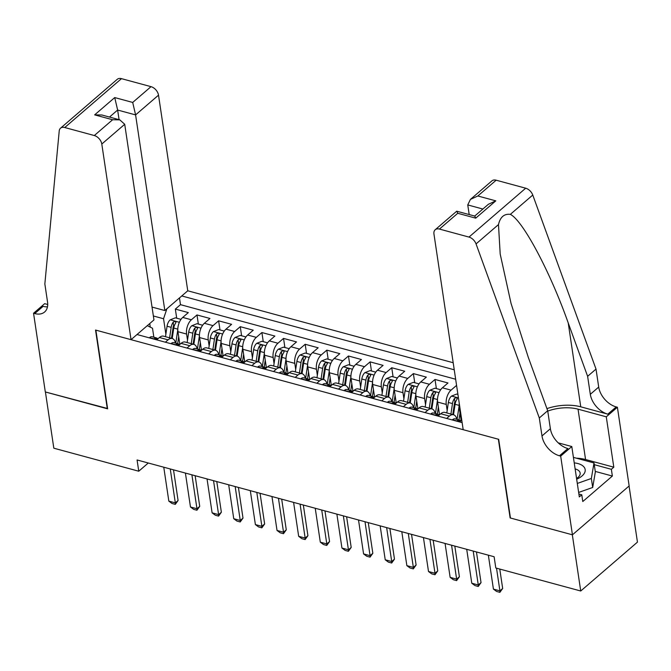 <?xml version="1.0" encoding="UTF-8"?>
<svg xmlns="http://www.w3.org/2000/svg" width="671" height="671" viewBox="0 0 671 671"><rect width="100%" height="100%" fill="white"/><g stroke="black" fill="none" stroke-linecap="round" stroke-linejoin="round"><path stroke-width="1.01" d="M453.185 362.734L187.754 290.795L158.515 95.165L135.592 114.909L117.635 110.044L109.49 117.064M629.062 486.022L637.45 542.126L580.734 591L572.329 534.787L510.119 517.928L498.36 439.22L95.869 330.14L107.637 408.84L45.418 391.981L53.823 448.194L138.754 471.218L148.283 463.007M439.513 414.762L437.618 402.08A10.694 5.821 105.2 0 1 442.399 387.804L447.993 382.982L435.009 379.459L436.376 388.576M417.874 408.899L415.978 396.217A10.694 5.821 105.2 0 1 420.759 381.933L426.353 377.119L413.37 373.596L414.737 382.705M396.234 403.036L394.338 390.346A10.694 5.821 105.2 0 1 399.119 376.07L404.722 371.248L391.738 367.733L393.097 376.842M374.594 397.173L372.699 384.483A10.694 5.821 105.2 0 1 377.488 370.207L383.082 365.385L370.098 361.87L371.457 370.979M352.954 391.31L351.059 378.62A10.694 5.821 105.2 0 1 355.848 364.345L361.443 359.522L348.459 355.999L349.817 365.116M331.315 385.439L329.419 372.757A10.694 5.821 105.2 0 1 334.208 358.473L339.803 353.659L326.819 350.136L328.178 359.245M309.675 379.576L307.779 366.894A10.694 5.821 105.2 0 1 312.569 352.611L318.163 347.788L305.179 344.273L306.538 353.382M288.035 373.713L286.14 361.023A10.694 5.821 105.2 0 1 290.929 346.748L296.523 341.925L283.539 338.41L284.898 347.519M266.395 367.851L264.5 355.16A10.694 5.821 105.2 0 1 269.289 340.885L274.884 336.062L261.9 332.539L263.258 341.656M244.756 361.979L242.86 349.297A10.694 5.821 105.2 0 1 247.649 335.022L253.244 330.199L240.26 326.676L241.619 335.794M223.116 356.116L221.22 343.435A10.694 5.821 105.2 0 1 226.01 329.151L231.604 324.328L218.62 320.813L219.987 329.922M201.476 350.254L199.581 337.563A10.694 5.821 105.2 0 1 204.37 323.288L209.964 318.465L196.98 314.951L198.348 324.059M580.734 591L495.802 567.985L494.116 556.737L137.077 459.97L138.754 471.218M137.01 334.519L462.143 422.638M454.242 369.796L181.774 295.945M187.503 340.105L186.597 334.049A10.694 5.821 -74.8 0 1 191.386 319.773L196.98 314.951M179.845 344.391L177.941 331.7L186.597 334.049M209.142 345.968L208.236 339.912A10.694 5.821 -74.8 0 1 213.026 325.636L218.62 320.813M230.782 351.83L229.876 345.775A10.694 5.821 -74.8 0 1 234.665 331.499L240.26 326.676M252.422 357.693L251.516 351.646A10.694 5.821 -74.8 0 1 256.305 337.362L261.9 332.539M274.062 363.565L273.156 357.509A10.694 5.821 -74.8 0 1 277.945 343.225L283.539 338.41M295.701 369.427L294.795 363.372A10.694 5.821 -74.8 0 1 299.585 349.096L305.179 344.273M317.341 375.29L316.435 369.235A10.694 5.821 -74.8 0 1 321.224 354.959L326.819 350.136M338.981 381.153L338.075 375.097A10.694 5.821 -74.8 0 1 342.864 360.822L348.459 355.999M360.621 387.024L359.715 380.969A10.694 5.821 -74.8 0 1 364.504 366.685L370.098 361.87M382.26 392.887L381.354 386.832A10.694 5.821 -74.8 0 1 386.135 372.556L391.738 367.733M403.9 398.75L402.994 392.694A10.694 5.821 -74.8 0 1 407.775 378.419L413.37 373.596M425.531 404.613L424.634 398.557A10.694 5.821 -74.8 0 1 429.415 384.282L435.009 379.459M447.171 410.476L446.274 404.428A10.694 5.821 -74.8 0 1 451.055 390.145L456.574 385.389M461.153 420.633L459.249 407.943L459.97 408.136M455.651 379.241L180.482 304.659L175.341 309.088L176.708 318.197M177.941 331.7A10.694 5.821 105.2 0 1 182.73 317.425L188.325 312.602L175.341 309.088M459.652 421.958L461.765 420.138M446.668 418.444L449.394 416.087A10.694 5.821 -74.8 0 1 453.537 414.762A10.694 5.821 -74.8 0 1 456.792 419.308M453.537 414.762L444.881 412.422A10.694 5.821 105.2 0 0 440.738 413.747L438.012 416.095M425.028 412.573L427.754 410.224A10.694 5.821 -74.8 0 1 431.898 408.899A10.694 5.821 -74.8 0 1 435.152 413.445M431.898 408.899L423.242 406.551A10.694 5.821 105.2 0 0 419.098 407.876L416.372 410.233M403.388 406.71L406.114 404.361A10.694 5.821 -74.8 0 1 410.258 403.036A10.694 5.821 -74.8 0 1 413.512 407.582M410.258 403.036L401.602 400.688A10.694 5.821 105.2 0 0 397.458 402.013L394.733 404.37M381.749 400.847L384.483 398.499A10.694 5.821 -74.8 0 1 388.618 397.173A10.694 5.821 -74.8 0 1 391.872 401.719M388.618 397.173L379.962 394.825A10.694 5.821 105.2 0 0 375.827 396.15L373.093 398.499M360.109 394.984L362.843 392.627A10.694 5.821 -74.8 0 1 366.978 391.302A10.694 5.821 -74.8 0 1 370.233 395.848M366.978 391.302L358.322 388.962A10.694 5.821 105.2 0 0 354.187 390.287L351.453 392.636M338.469 389.121L341.204 386.764A10.694 5.821 -74.8 0 1 345.339 385.439A10.694 5.821 -74.8 0 1 348.593 389.985M345.339 385.439L336.683 383.091A10.694 5.821 105.2 0 0 332.548 384.416L329.813 386.773M316.829 383.25L319.564 380.902A10.694 5.821 -74.8 0 1 323.699 379.576A10.694 5.821 -74.8 0 1 326.953 384.122M323.699 379.576L315.051 377.228A10.694 5.821 105.2 0 0 310.908 378.553L308.174 380.91M295.19 377.387L297.924 375.039A10.694 5.821 -74.8 0 1 302.067 373.713A10.694 5.821 -74.8 0 1 305.313 378.259M302.067 373.713L293.412 371.365A10.694 5.821 105.2 0 0 289.268 372.69L286.534 375.039M273.55 371.524L276.284 369.167A10.694 5.821 -74.8 0 1 280.428 367.842A10.694 5.821 -74.8 0 1 283.674 372.388M280.428 367.842L271.772 365.502A10.694 5.821 105.2 0 0 267.628 366.827L264.894 369.176M251.91 365.661L254.645 363.305A10.694 5.821 -74.8 0 1 258.788 361.979A10.694 5.821 -74.8 0 1 262.034 366.525M258.788 361.979L250.132 359.639A10.694 5.821 105.2 0 0 245.989 360.964L243.263 363.313M230.279 359.79L233.005 357.442A10.694 5.821 -74.8 0 1 237.148 356.116A10.694 5.821 -74.8 0 1 240.394 360.663M237.148 356.116L228.492 353.768A10.694 5.821 105.2 0 0 224.349 355.093L221.623 357.45M208.639 353.927L211.365 351.579A10.694 5.821 -74.8 0 1 215.508 350.254A10.694 5.821 -74.8 0 1 218.754 354.8M215.508 350.254L206.853 347.905A10.694 5.821 105.2 0 0 202.709 349.23L199.983 351.587M186.999 348.064L189.725 345.716A10.694 5.821 -74.8 0 1 193.869 344.391A10.694 5.821 -74.8 0 1 197.123 348.937M193.869 344.391L185.213 342.042A10.694 5.821 105.2 0 0 181.069 343.367L178.343 345.716M165.36 342.202L168.085 339.845A10.694 5.821 -74.8 0 1 172.229 338.519A10.694 5.821 -74.8 0 1 175.483 343.066M172.229 338.519L163.573 336.179A10.694 5.821 105.2 0 0 159.43 337.505L156.704 339.853M147.293 325.661L152.51 328.253L153.852 337.203M150.27 327.138L149.734 323.556M165.863 334.233L163.548 318.742L153.357 315.974M459.283 403.497A10.694 5.821 105.2 0 0 459.249 407.943M180.482 304.659L179.476 297.932M166.894 308.769L163.548 318.742M496.523 568.178L499.912 590.857L502.671 588.475L499.878 592.35L496.632 591.47L493.42 589.096L488.354 555.177M499.769 569.058L502.671 588.475M493.42 589.096L499.912 590.857L499.878 592.35M576.666 479.169A17.379 9.134 -8.5 0 0 583.653 466.613A17.379 9.134 -8.5 0 0 574.233 462.889M576.565 478.473A11.893 6.257 -8.5 0 0 580.155 473.047A11.893 6.257 -8.5 0 0 579.107 471.017A11.893 6.257 -8.5 0 0 575.131 468.912M573.411 457.379L594.003 462.956L595.345 471.956L592.694 487.473L578.654 492.43M594.003 462.956L591.352 478.473L577.303 483.439M592.694 487.473L591.352 478.473M463.191 429.692L433.961 234.062A8.018 5.242 -130.8 0 1 435.211 229.742A8.018 5.242 -130.8 0 1 439.438 229.071L468.979 237.081L525.695 188.207A8.018 5.242 49.2 0 1 532.766 195.043L596.016 369.084L598.708 387.075A18.713 12.229 -130.8 0 0 616.204 406.92L617.395 407.238L629.155 485.947L572.438 534.812L510.446 518.012L498.679 439.312L463.191 429.692M596.016 369.084L587.62 376.314L568.228 322.952C550.103 271.596 522.759 220.323 510.337 214.368C504.181 213.63 500.231 217.035 498.478 224.592L500.197 254.083L511.025 303.326L528.295 357.358L547.695 410.727L550.379 428.71A18.713 12.229 -130.8 0 0 567.884 448.555L559.488 455.794L560.679 456.112L572.438 534.812M547.695 410.727L539.299 417.958L541.992 435.949A18.713 12.229 -130.8 0 0 559.488 455.794M568.228 322.952L580.759 406.819L607.809 414.15A18.713 12.229 -130.8 0 1 590.312 394.305L587.62 376.314M496.154 180.197L477.836 195.982L470.421 199.413L491.927 180.868A8.018 5.242 49.2 0 1 496.154 180.197L525.695 188.207M498.478 224.592L476.049 243.917L539.299 417.958M576.364 458.176A30.069 15.81 171.5 0 1 585.573 459.534L613.806 467.184L611.356 469.297L594.254 464.668M578.888 494.015L581.774 494.795L582.78 501.539L612.363 476.049L611.356 469.297M581.774 494.795L579.316 496.909L571.793 446.534L560.679 456.112M617.395 407.238L606.282 416.817L578.041 409.167A30.069 15.81 -8.5 0 0 547.746 411.088M613.806 467.184L606.282 416.817M469.197 214.552L467.754 204.932L470.421 199.413M580.759 406.819A34.817 18.31 -8.5 0 0 546.924 408.614M558.23 442.86L571.793 446.534M476.049 243.917A8.018 5.242 -130.8 0 0 468.979 237.081M612.363 476.049L595.269 471.411M477.836 195.982L495.802 200.855L488.379 204.278L474.716 216.054M495.802 200.855L475.722 218.159L474.758 216.062L456.725 211.206L435.211 229.742M475.722 218.159L457.756 213.286L456.792 211.189M152.032 307.075L164.831 310.547L135.592 114.909L132.699 102.445L151.017 86.66L121.476 78.65L64.76 127.524A8.018 5.242 -130.8 0 0 60.533 128.195A8.018 5.242 -130.8 0 0 59.224 130.946L44.848 283.95L47.532 301.933A18.713 12.229 49.2 0 1 44.605 312.007A18.713 12.229 49.2 0 1 34.741 313.575L33.55 313.248L45.309 391.948L107.586 408.513M164.831 310.547L187.754 290.795M107.31 408.756L95.542 330.048L131.038 339.669L101.799 144.039A8.018 5.242 -130.8 0 0 94.301 135.534L64.76 127.524M33.55 313.248L44.663 303.669L47.716 304.5M131.038 339.669L153.953 319.924L124.714 124.286L101.799 144.039M60.533 128.195L117.249 79.321A8.018 5.242 49.2 0 1 121.476 78.65M151.017 86.66A8.018 5.242 49.2 0 1 158.515 95.165M47.473 306.848A18.713 12.229 49.2 0 1 43.129 306.337L34.741 313.575M119.077 119.664L117.635 110.044L114.733 97.572L132.699 102.445M94.301 135.534L112.611 119.748L119.79 119.857L124.714 124.286M112.611 119.748L94.653 114.875L101.833 114.984L119.79 119.857M452.439 420.004L452.531 419.694A7.087 3.858 -74.8 0 1 455.198 418.88L459.308 419.996A7.087 3.858 105.2 0 0 457.832 420.096L457.513 420.474M457.957 420.902L457.832 420.096C457.463 420.977 458.327 421.212 460.432 420.792A7.087 3.858 -74.8 0 1 461.195 420.625M460.491 420.776A7.087 3.858 105.2 0 0 459.308 419.996M473.206 551.076L478.272 584.986L481.032 582.613L478.238 586.479L474.993 585.598L471.78 583.233L466.714 549.314M476.452 551.948L481.032 582.613M471.78 583.233L478.272 584.986L478.238 586.479M430.799 414.141L430.891 413.831A7.087 3.858 -74.8 0 1 433.558 413.017L437.668 414.124A7.087 3.858 105.2 0 0 436.192 414.225L435.873 414.611M436.318 415.039L436.192 414.225C435.823 415.114 436.687 415.349 438.792 414.93A7.087 3.858 -74.8 0 1 439.555 414.762M438.851 414.913A7.087 3.858 105.2 0 0 437.668 414.124M451.566 545.204L456.632 579.123L459.392 576.75L456.599 580.616L453.353 579.736L450.14 577.362L445.074 543.451M454.812 546.085L459.392 576.75M450.14 577.362L456.632 579.123L456.599 580.616M409.167 408.278L409.251 407.96A7.087 3.858 -74.8 0 1 411.919 407.146L416.028 408.262A7.087 3.858 105.2 0 0 414.552 408.362L414.233 408.748M414.678 409.167L414.552 408.362C414.183 409.243 415.047 409.478 417.152 409.067A7.087 3.858 -74.8 0 1 417.916 408.899M417.211 409.042A7.087 3.858 105.2 0 0 416.028 408.262M429.926 539.341L434.993 573.26L437.752 570.878L434.959 574.753L431.713 573.873L428.501 571.499L423.435 537.58M433.172 540.222L437.752 570.878M428.501 571.499L434.993 573.26L434.959 574.753M387.528 402.415L387.612 402.097A7.087 3.858 -74.8 0 1 390.279 401.283L394.389 402.399A7.087 3.858 105.2 0 0 392.912 402.499L392.594 402.885M393.038 403.305L392.912 402.499C392.543 403.38 393.407 403.615 395.513 403.204A7.087 3.858 -74.8 0 1 396.276 403.036M395.571 403.179A7.087 3.858 105.2 0 0 394.389 402.399M408.287 533.479L413.353 567.398L416.112 565.016L413.319 568.891L410.073 568.01L406.861 565.636L401.795 531.717M411.533 534.359L416.112 565.016M406.861 565.636L413.353 567.398L413.319 568.891M457.924 394.414L456.657 394.07L451.432 396.125A7.087 3.858 105.2 0 0 448.371 402.466L446.811 412.942M459.107 405.947L457.102 419.392M460.004 412.967L458.972 419.903M453.512 414.762L455.081 404.286A7.087 3.858 -74.8 0 1 457.035 399.211C457.295 397.593 456.431 397.358 454.435 398.507A7.087 3.858 105.2 0 0 452.48 403.581L450.92 414.057M452.791 414.561L454.46 403.363A3.607 1.963 -74.8 0 1 454.921 401.744L454.435 398.507M457.035 399.211L457.287 398.423M440.671 389.734L435.018 388.207L429.792 390.262A7.087 3.858 105.2 0 0 426.731 396.603L425.171 407.079M437.467 400.084L435.462 413.529M438.364 407.104L437.333 414.041M431.872 408.891L433.441 398.423A7.087 3.858 -74.8 0 1 435.395 393.349C435.655 391.73 434.791 391.495 432.795 392.644A7.087 3.858 105.2 0 0 430.841 397.718L429.281 408.186M431.151 408.698L432.82 397.5A3.607 1.963 -74.8 0 1 433.281 395.882L432.795 392.644M435.395 393.349L435.647 392.552M419.031 383.871L413.386 382.344L408.153 384.399A7.087 3.858 105.2 0 0 405.091 390.74L403.531 401.208M415.827 394.221L413.822 407.666M416.725 401.241L415.693 408.169M410.241 403.028L411.801 392.56A7.087 3.858 -74.8 0 1 413.755 387.486C414.015 385.867 413.151 385.632 411.155 386.781A7.087 3.858 105.2 0 0 409.201 391.856L407.641 402.323M409.511 402.835L411.18 391.638A3.607 1.963 -74.8 0 1 411.642 390.019L411.155 386.781M413.755 387.486L414.007 386.689M365.888 396.544L365.972 396.234A7.087 3.858 -74.8 0 1 368.639 395.42L372.749 396.536A7.087 3.858 105.2 0 0 371.273 396.636L370.954 397.022M371.399 397.442L371.273 396.636C370.904 397.517 371.768 397.752 373.873 397.341A7.087 3.858 -74.8 0 1 374.636 397.165M373.932 397.316A7.087 3.858 105.2 0 0 372.749 396.536M386.647 527.616L391.713 561.535L394.473 559.153L391.679 563.019L388.434 562.147L385.221 559.773L380.155 525.854M389.893 528.496L394.473 559.153M385.221 559.773L391.713 561.535L391.679 563.019M397.391 378.008L391.747 376.473L386.513 378.536A7.087 3.858 105.2 0 0 383.451 384.877L381.891 395.345M394.187 388.35L392.183 401.803M395.085 395.37L394.053 402.306M388.601 397.165L390.161 386.697A7.087 3.858 -74.8 0 1 392.116 381.614C392.376 379.996 391.512 379.761 389.515 380.918A7.087 3.858 105.2 0 0 387.561 385.993L386.001 396.46M387.872 396.964L389.541 385.766A3.607 1.963 -74.8 0 1 390.002 384.147L389.515 380.918M392.116 381.614L392.367 380.826M344.248 390.681L344.332 390.371A7.087 3.858 -74.8 0 1 346.999 389.557L351.109 390.673A7.087 3.858 105.2 0 0 349.633 390.765L349.323 391.151M349.759 391.579L349.633 390.765C349.264 391.654 350.128 391.889 352.233 391.47A7.087 3.858 -74.8 0 1 353.005 391.302M352.292 391.453A7.087 3.858 105.2 0 0 351.109 390.673M365.007 521.744L370.073 555.663L372.833 553.29L370.04 557.156L366.794 556.276L363.581 553.91L358.515 519.991M368.253 522.625L372.833 553.29M363.581 553.91L370.073 555.663L370.04 557.156M375.752 372.145L370.107 370.61L364.873 372.665A7.087 3.858 105.2 0 0 361.812 379.014L360.252 389.482M372.548 382.487L370.543 395.932M373.445 389.507L372.413 396.444M366.962 391.302L368.522 380.826A7.087 3.858 -74.8 0 1 370.476 375.752C370.736 374.133 369.872 373.898 367.876 375.047A7.087 3.858 105.2 0 0 365.921 380.121L364.361 390.597M366.232 391.101L367.901 379.903A3.607 1.963 -74.8 0 1 368.362 378.285L367.876 375.047M370.476 375.752L370.736 374.963M322.608 384.819L322.692 384.5A7.087 3.858 -74.8 0 1 325.36 383.686L329.478 384.802A7.087 3.858 105.2 0 0 328.002 384.902L327.683 385.288M328.119 385.716L328.002 384.902C327.624 385.791 328.488 386.026 330.593 385.607A7.087 3.858 -74.8 0 1 331.365 385.439M330.652 385.582A7.087 3.858 105.2 0 0 329.478 384.802M343.367 515.882L348.434 549.801L351.193 547.427L348.4 551.294L345.154 550.413L341.942 548.039L336.876 514.12M346.613 516.762L351.193 547.427M341.942 548.039L348.434 549.801L348.4 551.294M354.112 366.274L348.467 364.747L343.233 366.802A7.087 3.858 105.2 0 0 340.172 373.143L338.612 383.619M350.908 376.624L348.903 390.069M351.805 383.644L350.774 390.581M345.322 385.431L346.882 374.963A7.087 3.858 -74.8 0 1 348.836 369.889C349.096 368.27 348.232 368.035 346.236 369.184A7.087 3.858 105.2 0 0 344.282 374.259L342.722 384.726M344.592 385.238L346.261 374.041A3.607 1.963 -74.8 0 1 346.722 372.422L346.236 369.184M348.836 369.889L349.096 369.092M300.969 378.956L301.053 378.637A7.087 3.858 -74.8 0 1 303.72 377.823L307.838 378.939A7.087 3.858 105.2 0 0 306.362 379.04L306.043 379.425M306.479 379.845L306.362 379.04C305.984 379.92 306.857 380.155 308.954 379.744A7.087 3.858 -74.8 0 1 309.725 379.576M309.021 379.719A7.087 3.858 105.2 0 0 307.838 378.939M321.728 510.019L326.802 543.938L329.553 541.556L326.76 545.431L323.514 544.55L320.31 542.176L315.236 508.257M324.974 510.899L329.553 541.556M320.31 542.176L326.802 543.938L326.76 545.431M332.472 360.411L326.827 358.884L321.594 360.939A7.087 3.858 105.2 0 0 318.532 367.28L316.972 377.748M329.276 370.761L327.263 384.206M330.166 377.781L329.134 384.709M323.682 379.568L325.242 369.1A7.087 3.858 -74.8 0 1 327.196 364.026C327.456 362.407 326.592 362.172 324.596 363.321A7.087 3.858 105.2 0 0 322.642 368.396L321.082 378.863M322.952 379.375L324.621 368.178A3.607 1.963 -74.8 0 1 325.083 366.559L324.596 363.321M327.196 364.026L327.456 363.229M279.329 373.093L279.421 372.774A7.087 3.858 -74.8 0 1 282.08 371.96L286.198 373.076A7.087 3.858 105.2 0 0 284.722 373.177L284.403 373.562M284.84 373.982L284.722 373.177C284.345 374.057 285.217 374.292 287.314 373.881A7.087 3.858 -74.8 0 1 288.085 373.713M287.381 373.856A7.087 3.858 105.2 0 0 286.198 373.076M300.088 504.156L305.162 538.075L307.922 535.693L305.12 539.568L301.875 538.687L298.67 536.314L293.596 502.394M303.334 505.037L307.922 535.693M298.67 536.314L305.162 538.075L305.12 539.568M310.832 354.548L305.188 353.021L299.954 355.076A7.087 3.858 105.2 0 0 296.892 361.417L295.332 371.885M307.637 364.89L305.624 378.343M308.534 371.91L307.494 378.847M302.042 373.705L303.602 363.237A7.087 3.858 -74.8 0 1 305.557 358.163C305.817 356.536 304.953 356.301 302.965 357.458A7.087 3.858 105.2 0 0 301.011 362.533L299.442 373.001M301.313 373.504L302.982 362.306A3.607 1.963 -74.8 0 1 303.443 360.688L302.965 357.458M305.557 358.163L305.817 357.366M257.689 367.222L257.781 366.911A7.087 3.858 -74.8 0 1 260.449 366.098L264.559 367.213A7.087 3.858 105.2 0 0 263.082 367.314L262.764 367.691M263.2 368.119L263.082 367.314C262.705 368.194 263.577 368.429 265.674 368.01A7.087 3.858 -74.8 0 1 266.446 367.842M265.741 367.993A7.087 3.858 105.2 0 0 264.559 367.213M278.448 498.293L283.523 532.204L286.282 529.83L283.481 533.697L280.235 532.816L277.031 530.451L271.956 496.532M281.694 499.165L286.282 529.83M277.031 530.451L283.523 532.204L283.481 533.697M289.193 348.685L283.548 347.15L278.322 349.205A7.087 3.858 105.2 0 0 275.253 355.555L273.693 366.022M285.997 359.027L283.992 372.48M286.894 366.047L285.854 372.984M280.403 367.842L281.963 357.366A7.087 3.858 -74.8 0 1 283.917 352.292C284.177 350.673 283.313 350.438 281.325 351.587A7.087 3.858 105.2 0 0 279.371 356.67L277.802 367.138M279.673 367.641L281.342 356.444A3.607 1.963 -74.8 0 1 281.803 354.825L281.325 351.587M283.917 352.292L284.177 351.503M236.049 361.359L236.142 361.048A7.087 3.858 -74.8 0 1 238.809 360.235L242.919 361.342A7.087 3.858 105.2 0 0 241.443 361.443L241.124 361.828M241.56 362.256L241.443 361.443C241.074 362.332 241.937 362.566 244.034 362.147A7.087 3.858 -74.8 0 1 244.806 361.979M244.101 362.13A7.087 3.858 105.2 0 0 242.919 361.342M256.808 492.422L261.883 526.341L264.642 523.967L261.841 527.834L258.595 526.953L255.391 524.579L250.317 490.669M260.054 493.302L264.642 523.967M255.391 524.579L261.883 526.341L261.841 527.834M267.553 342.822L261.908 341.287L256.683 343.342A7.087 3.858 105.2 0 0 253.621 349.683L252.053 360.159M264.357 353.164L262.353 366.609M265.255 360.184L264.215 367.121M258.763 361.971L260.323 351.503A7.087 3.858 -74.8 0 1 262.277 346.429C262.537 344.81 261.673 344.575 259.685 345.724A7.087 3.858 105.2 0 0 257.731 350.799L256.171 361.275M258.033 361.778L259.702 350.581A3.607 1.963 -74.8 0 1 260.163 348.962L259.685 345.724M262.277 346.429L262.537 345.64M214.41 355.496L214.502 355.177A7.087 3.858 -74.8 0 1 217.169 354.363L221.279 355.479A7.087 3.858 105.2 0 0 219.803 355.58L219.484 355.965M219.92 356.385L219.803 355.58C219.434 356.46 220.298 356.695 222.403 356.284A7.087 3.858 -74.8 0 1 223.166 356.116M222.462 356.259A7.087 3.858 105.2 0 0 221.279 355.479M235.169 486.559L240.243 520.478L243.003 518.096L240.21 521.971L236.964 521.09L233.751 518.717L228.685 484.798M238.415 487.44L243.003 518.096M233.751 518.717L240.243 520.478L240.21 521.971M245.913 336.951L240.268 335.425L235.043 337.479A7.087 3.858 105.2 0 0 231.981 343.82L230.413 354.296M242.717 347.301L240.713 360.746M243.615 354.322L242.575 361.258M237.123 356.108L238.683 345.64A7.087 3.858 -74.8 0 1 240.637 340.566C240.906 338.947 240.033 338.712 238.046 339.861A7.087 3.858 105.2 0 0 236.091 344.936L234.531 355.404M236.393 355.915L238.062 344.718A3.607 1.963 -74.8 0 1 238.524 343.099L238.046 339.861M240.637 340.566L240.897 339.769M192.77 349.633L192.862 349.314A7.087 3.858 -74.8 0 1 195.529 348.501L199.639 349.616A7.087 3.858 105.2 0 0 198.163 349.717L197.844 350.103M198.281 350.522L198.163 349.717C197.794 350.598 198.658 350.832 200.763 350.421A7.087 3.858 -74.8 0 1 201.526 350.254M200.822 350.396A7.087 3.858 105.2 0 0 199.639 349.616M213.537 480.696L218.603 514.615L221.363 512.233L218.57 516.108L215.324 515.227L212.111 512.854L207.045 478.935M216.783 481.577L221.363 512.233M212.111 512.854L218.603 514.615L218.57 516.108M224.282 331.088L218.629 329.562L213.403 331.617A7.087 3.858 105.2 0 0 210.342 337.958L208.773 348.425M221.078 341.438L219.073 354.884M221.975 348.459L220.944 355.387M215.483 350.245L217.043 339.778A7.087 3.858 -74.8 0 1 218.998 334.703C219.266 333.084 218.394 332.85 216.406 333.999A7.087 3.858 105.2 0 0 214.452 339.073L212.892 349.541M214.754 350.052L216.431 338.847A3.607 1.963 -74.8 0 1 216.884 337.236L216.406 333.999M218.998 334.703L219.258 333.906M171.13 343.762L171.222 343.451A7.087 3.858 -74.8 0 1 173.89 342.638L178 343.753A7.087 3.858 105.2 0 0 176.523 343.854L176.205 344.231M176.649 344.659L176.523 343.854C176.154 344.735 177.018 344.969 179.123 344.558A7.087 3.858 -74.8 0 1 179.887 344.382M179.182 344.533A7.087 3.858 105.2 0 0 178 343.753M191.898 474.833L196.964 508.744L199.723 506.37L196.93 510.237L193.684 509.364L190.472 506.991L185.406 473.072M195.144 475.714L199.723 506.37M190.472 506.991L196.964 508.744L196.93 510.237M202.642 325.225L196.989 323.69L191.763 325.754A7.087 3.858 105.2 0 0 188.702 332.095L187.142 342.562M199.438 335.567L197.433 349.021M200.335 342.587L199.304 349.524M193.844 344.382L195.412 333.915A7.087 3.858 -74.8 0 1 197.366 328.832C197.626 327.213 196.762 326.978 194.766 328.136A7.087 3.858 105.2 0 0 192.812 333.21L191.252 343.678M193.114 344.181L194.791 332.984A3.607 1.963 -74.8 0 1 195.253 331.365L194.766 328.136M197.366 328.832L197.618 328.044M149.49 337.899L149.583 337.588A7.087 3.858 -74.8 0 1 152.25 336.775L156.36 337.89A7.087 3.858 105.2 0 0 154.884 337.983L154.565 338.369M155.009 338.796L154.884 337.983C154.515 338.872 155.378 339.107 157.484 338.687A7.087 3.858 -74.8 0 1 158.247 338.519M157.542 338.67A7.087 3.858 105.2 0 0 156.36 337.89M170.258 468.962L175.324 502.881L178.083 500.507L175.29 504.374L172.044 503.493L168.832 501.128L163.766 467.209M173.504 469.843L178.083 500.507M168.832 501.128L175.324 502.881L175.29 504.374M181.002 319.362L175.349 317.828L170.124 319.882A7.087 3.858 105.2 0 0 167.062 326.232L165.502 336.699M177.798 329.704L175.794 343.149M178.696 336.725L177.664 343.661M172.204 338.519L173.772 328.044A7.087 3.858 -74.8 0 1 175.727 322.969C175.987 321.35 175.123 321.115 173.126 322.265A7.087 3.858 105.2 0 0 171.172 327.339L169.612 337.815M171.482 338.318L173.152 327.121A3.607 1.963 -74.8 0 1 173.613 325.502L173.126 322.265M175.727 322.969L175.978 322.181M199.581 337.563L208.236 339.912M221.22 343.435L229.876 345.775M242.86 349.297L251.516 351.646M264.5 355.16L273.156 357.509M286.14 361.023L294.795 363.372M307.779 366.894L316.435 369.235M329.419 372.757L338.075 375.097M351.059 378.62L359.715 380.969M372.699 384.483L381.354 386.832M394.338 390.346L402.994 392.694M415.978 396.217L424.634 398.557M437.618 402.08L446.274 404.428M182.73 317.425L191.386 319.773M204.37 323.288L213.026 325.636M226.01 329.151L234.665 331.499M247.649 335.022L256.305 337.362M269.289 340.885L277.945 343.225M290.929 346.748L299.585 349.096M312.569 352.611L321.224 354.959M334.208 358.473L342.864 360.822M355.848 364.345L364.504 366.685M377.488 370.207L386.135 372.556M399.119 376.07L407.775 378.419M420.759 381.933L429.415 384.282M442.399 387.804L451.055 390.145M440.738 413.747L449.394 416.087M419.098 407.876L427.754 410.224M397.458 402.013L406.114 404.361M375.827 396.15L384.483 398.499M354.187 390.287L362.843 392.627M332.548 384.416L341.204 386.764M310.908 378.553L319.564 380.902M289.268 372.69L297.924 375.039M267.628 366.827L276.284 369.167M245.989 360.964L254.645 363.305M224.349 355.093L233.005 357.442M202.709 349.23L211.365 351.579M181.069 343.367L189.725 345.716M159.43 337.505L168.085 339.845M550.379 428.71L541.992 435.949M590.312 394.305L598.708 387.075M457.756 213.286L439.438 229.071M532.766 195.043L510.337 214.368M607.809 414.15L616.204 406.92M585.573 459.534L578.041 409.167M482.86 209.033L467.754 204.932M94.653 114.875L114.733 97.572M452.506 419.769L459.87 421.765M430.866 413.906L438.23 415.903M409.226 408.043L416.599 410.04M387.586 402.181L394.959 404.177M458.452 397.945L451.558 396.075M452.48 403.581L448.371 402.466M459.115 405.385L455.081 404.286M439.027 392.678L429.926 390.212M430.841 397.718L426.731 396.603M437.475 399.522L433.441 398.423M417.387 386.815L408.287 384.349M409.201 391.856L405.091 390.74M415.835 393.651L411.801 392.56M365.955 396.309L373.319 398.306M395.756 380.952L386.647 378.478M387.561 385.993L383.451 384.877M394.196 387.788L390.161 386.697M344.315 390.447L351.679 392.443M374.116 375.081L365.007 372.615M365.921 380.121L361.812 379.014M372.556 381.925L368.522 380.826M322.676 384.584L330.04 386.58M352.476 369.218L343.367 366.752M344.282 374.259L340.172 373.143M350.916 376.062L346.882 374.963M301.036 378.721L308.4 380.717M330.837 363.355L321.728 360.889M322.642 368.396L318.532 367.28M329.285 370.191L325.242 369.1M279.396 372.85L286.76 374.846M309.197 357.492L300.088 355.018M301.011 362.533L296.892 361.417M307.645 364.328L303.602 363.237M257.756 366.987L265.12 368.983M287.557 351.629L278.448 349.155M279.371 356.67L275.253 355.555M286.005 358.465L281.963 357.366M236.117 361.124L243.481 363.12M265.917 345.758L256.808 343.292M257.731 350.799L253.621 349.683M264.366 352.602L260.323 351.503M214.477 355.261L221.841 357.257M244.278 339.895L235.169 337.429M236.091 344.936L231.981 343.82M242.726 346.739L238.683 345.64M192.837 349.398L200.201 351.394M222.638 334.032L213.529 331.566M214.452 339.073L210.342 337.958M221.086 340.868L217.043 339.778M171.197 343.527L178.561 345.523M200.998 328.169L191.889 325.695M192.812 333.21L188.702 332.095M199.446 335.005L195.412 333.915M149.558 337.664L156.922 339.66M179.358 322.298L170.258 319.832M171.172 327.339L167.062 326.232M177.807 329.142L173.772 328.044"/></g></svg>
